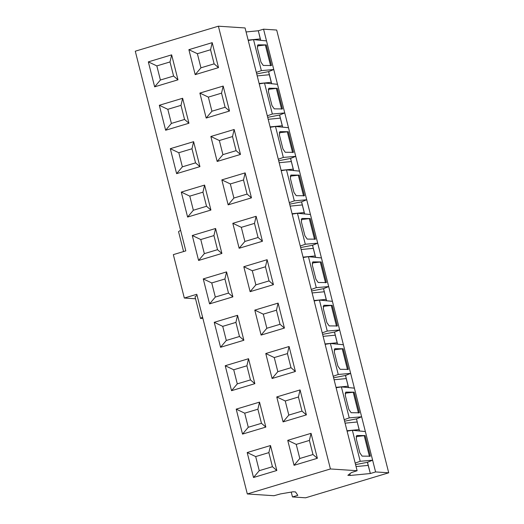 <?xml version="1.0" encoding="UTF-8"?>
<svg xmlns="http://www.w3.org/2000/svg" width="524" height="524" viewBox="0 0 524 524"><rect width="100%" height="100%" fill="white"/><g stroke="black" fill="none" stroke-linecap="round" stroke-linejoin="round"><path stroke-width="0.79" d="M195.026 296.774L197.057 295.353L195.026 296.774L200.522 318.481L202.873 318.337L200.522 318.481L202.546 317.059L200.522 318.481L195.026 296.774M196.788 294.292L184.317 298.038L195.537 298.778L184.317 298.038L173.333 254.631L185.804 250.878L135.277 51.201L185.804 250.878L173.333 254.631L184.317 298.038L196.788 294.292L247.315 493.962L196.788 294.292M180.577 230.246L178.553 231.66L183.583 251.546L178.553 231.66L180.577 230.246M279.587 115.031L267.692 117.343L279.587 115.031L284.748 112.935L288.482 127.692L275.486 126.454L283.327 157.429L295.733 156.342L284.748 112.935L272.342 114.016L284.748 112.935L277.497 84.285L264.509 83.041L272.342 114.016L267.312 115.83L272.342 114.016L264.509 83.041L277.504 84.312L273.764 69.528L268.635 71.624L271.687 83.729M269.035 88.248L268.399 91.49L271.969 105.599L274.255 108.861L282.495 108.927L277.275 88.307L268.223 89.342L277.275 88.307L269.035 88.248L277.275 88.307L282.495 108.927L274.255 108.861L271.969 105.599L268.399 91.49L268.864 88.268M356.471 418.886L344.582 421.198L356.471 418.886L361.632 416.79L354.388 388.14L341.393 386.902L349.233 417.877L361.632 416.79L375.59 471.934L388.723 472.799L276.685 30.038L263.552 29.174L284.748 112.935L279.62 115.038L282.672 127.136M280.019 131.655L279.384 134.897L282.953 149.006L285.239 152.274L293.479 152.333L288.259 131.714L279.207 132.749L288.259 131.714L280.019 131.655L288.259 131.714L293.479 152.333L285.239 152.274L282.953 149.006L279.384 134.897L279.849 131.675M293.591 170.542L290.545 158.451L295.733 156.342L299.466 171.099L286.471 169.861L294.311 200.836L306.717 199.749L295.733 156.342L290.604 158.445L293.656 170.549M291.003 175.062L290.368 178.304L293.938 192.413L296.224 195.681L304.464 195.74L299.243 175.121L290.191 176.156L299.243 175.121L291.003 175.062L299.243 175.121L304.464 195.74L296.224 195.681L293.938 192.413L290.368 178.304L290.833 175.082M301.555 201.851L289.661 204.157L301.555 201.851L306.717 199.749L310.45 214.506L297.455 213.268L305.296 244.243L317.701 243.162L306.717 199.749L301.588 201.851L304.641 213.956M301.988 218.469L301.352 221.711L304.922 235.82L307.202 239.088L315.448 239.147L310.228 218.528L301.169 219.563L310.228 218.528L301.988 218.469L310.228 218.528L315.448 239.147L307.202 239.088L304.922 235.82L301.352 221.711L301.817 218.488M312.54 245.258L300.645 247.564L312.54 245.258L317.701 243.162L321.435 257.919L308.44 256.675L316.28 287.65L328.686 286.569L317.701 243.162L312.573 245.258L315.625 257.363M312.972 261.876L312.337 265.124L315.906 279.227L318.186 282.495L326.426 282.554L321.212 261.935L312.153 262.969L321.212 261.935L312.972 261.876L321.212 261.935L326.426 282.554L318.186 282.495L315.906 279.227L312.337 265.124L312.802 261.902M323.524 288.665L311.629 290.971L323.524 288.665L328.686 286.569L332.419 301.326L319.424 300.082L327.264 331.057L339.663 329.976L328.686 286.569L323.557 288.665L326.603 300.769M323.956 305.282L323.315 308.531L326.884 322.64L329.17 325.902L337.41 325.961L332.196 305.348L323.138 306.376L332.196 305.348L323.956 305.282L332.196 305.348L337.41 325.961L329.17 325.902L326.884 322.64L323.315 308.531L323.786 305.309M334.509 332.072L322.614 334.377L334.509 332.072L339.663 329.976L343.403 344.733L330.408 343.489L338.249 374.464L350.648 373.383L339.663 329.976L334.541 332.072L337.587 344.176M334.941 348.696L334.299 351.938L337.869 366.047L340.155 369.309L348.394 369.374L343.181 348.755L334.122 349.783L343.181 348.755L334.941 348.696L343.181 348.755L348.394 369.374L340.155 369.309L337.869 366.047L334.299 351.938L334.771 348.715M260.638 40.315L260.271 38.92L248.147 40.086L260.271 38.92L258.319 30.765L246.09 31.951L258.319 30.765L263.552 29.174L276.685 30.038L388.723 472.799L375.59 471.934L361.632 416.79L349.233 417.877L341.393 386.902L354.388 388.166L350.648 373.383L345.526 375.485L348.571 387.583M345.925 392.103L345.283 395.345L348.853 409.454L351.139 412.722L359.379 412.781L354.165 392.162L345.106 393.197L354.165 392.162L345.925 392.103L354.165 392.162L359.379 412.781L351.139 412.722L348.853 409.454L345.283 395.345L345.755 392.122M348.506 387.577L345.467 375.485L350.648 373.383L361.632 416.79L356.51 418.892L357.27 421.997L356.451 418.892M348.139 386.181L336.015 387.347L348.139 386.181M345.467 375.485L333.598 377.784L345.493 375.479M337.522 344.17L334.482 332.078M335.301 335.183L323.112 336.343L335.301 335.183M326.537 300.763L323.498 288.672M282.606 127.129L279.561 115.038M271.622 83.722L269.329 74.729L257.212 75.901L269.329 74.729L268.576 71.631M290.545 158.451L278.676 160.75L290.571 158.438M282.233 125.734L270.115 126.9L282.233 125.734M304.575 213.949L301.529 201.851M293.217 169.141L281.1 170.313L293.217 169.141M315.553 257.356L312.514 245.265M304.202 212.548L292.084 213.72L304.202 212.548M324.317 291.77L312.127 292.936L324.317 291.77M315.186 255.954L303.069 257.127L315.186 255.954M285.246 400.978L298.425 397.009L300.069 389.928L276.757 396.937L285.246 400.978L276.757 396.937L283.071 421.899L306.383 414.884L300.069 389.928L298.425 397.009L301.994 411.117L306.383 414.884L301.994 411.117L288.816 415.08L283.071 421.899L288.816 415.08L285.246 400.978L288.816 415.08L301.994 411.117L298.425 397.009L285.246 400.978M248.271 427.276L244.701 413.174L236.206 409.133L242.527 434.095L248.271 427.276L242.527 434.095L265.838 427.08L259.524 402.124L236.206 409.133L244.701 413.174L257.88 409.205L259.524 402.124L257.88 409.205L261.45 423.313L265.838 427.08L261.45 423.313L248.271 427.276L261.45 423.313L257.88 409.205L244.701 413.174L248.271 427.276M274.262 357.565L287.44 353.602L289.084 346.515L265.773 353.53L274.262 357.565L265.773 353.53L272.087 378.492L295.398 371.477L289.084 346.515L287.44 353.602L291.01 367.71L295.398 371.477L291.01 367.71L277.831 371.673L272.087 378.492L277.831 371.673L274.262 357.565L277.831 371.673L291.01 367.71L287.44 353.602L274.262 357.565M237.287 383.869L233.717 369.767L225.228 365.726L231.543 390.688L237.287 383.869L231.543 390.688L254.854 383.673L248.54 358.717L225.228 365.726L233.717 369.767L246.896 365.798L248.54 358.717L246.896 365.798L250.465 379.907L254.854 383.673L250.465 379.907L237.287 383.869L250.465 379.907L246.896 365.798L233.717 369.767L237.287 383.869M263.277 314.158L276.456 310.195L278.1 303.108L254.788 310.123L263.277 314.158L254.788 310.123L261.103 335.085L284.414 328.07L278.1 303.108L276.456 310.195L280.026 324.304L284.414 328.07L280.026 324.304L266.847 328.266L261.103 335.085L266.847 328.266L263.277 314.158L266.847 328.266L280.026 324.304L276.456 310.195L263.277 314.158M226.303 340.462L222.733 326.354L214.244 322.319L220.558 347.281L226.303 340.462L220.558 347.281L243.87 340.266L237.555 315.304L214.244 322.319L222.733 326.354L235.911 322.391L237.555 315.304L235.911 322.391L239.481 336.5L243.87 340.266L239.481 336.5L226.303 340.462L239.481 336.5L235.911 322.391L222.733 326.354L226.303 340.462M208.362 97.117L221.541 93.154L223.178 86.067L199.867 93.082L208.362 97.117L199.867 93.082L206.181 118.044L229.499 111.029L223.178 86.067L221.541 93.154L225.11 107.263L229.499 111.029L225.11 107.263L211.932 111.226L206.181 118.044L211.932 111.226L208.362 97.117L211.932 111.226L225.11 107.263L221.541 93.154L208.362 97.117M171.387 123.422L167.818 109.32L159.322 105.278L165.636 130.24L171.387 123.422L165.636 130.24L188.948 123.225L182.634 98.27L159.322 105.278L167.818 109.32L180.99 105.35L182.634 98.27L180.99 105.35L184.559 119.459L188.948 123.225L184.559 119.459L171.387 123.422L184.559 119.459L180.99 105.35L167.818 109.32L171.387 123.422M219.346 140.53L232.518 136.561L234.163 129.48L210.851 136.489L219.346 140.53L210.851 136.489L217.165 161.451L240.477 154.436L234.163 129.48L232.518 136.561L236.088 150.67L240.477 154.436L236.088 150.67L222.916 154.632L217.165 161.451L222.916 154.632L219.346 140.53L222.916 154.632L236.088 150.67L232.518 136.561L219.346 140.53M182.372 166.835L178.802 152.726L170.307 148.685L176.621 173.647L182.372 166.835L176.621 173.647L199.932 166.632L193.618 141.677L170.307 148.685L178.802 152.726L191.974 148.764L193.618 141.677L191.974 148.764L195.544 162.866L199.932 166.632L195.544 162.866L182.372 166.835L195.544 162.866L191.974 148.764L178.802 152.726L182.372 166.835M230.331 183.937L243.503 179.974L245.147 172.887L221.835 179.896L230.331 183.937L221.835 179.896L228.15 204.858L251.461 197.843L245.147 172.887L243.503 179.974L247.073 194.077L251.461 197.843L247.073 194.077L233.901 198.046L228.15 204.858L233.901 198.046L230.331 183.937L233.901 198.046L247.073 194.077L243.503 179.974L230.331 183.937M193.356 210.242L189.786 196.133L181.291 192.098L187.605 217.054L193.356 210.242L187.605 217.054L210.917 210.045L204.602 185.083L181.291 192.098L189.786 196.133L202.958 192.17L204.602 185.083L202.958 192.17L206.528 206.273L210.917 210.045L206.528 206.273L193.356 210.242L206.528 206.273L202.958 192.17L189.786 196.133L193.356 210.242M241.315 227.344L254.487 223.381L256.131 216.294L232.82 223.309L241.315 227.344L232.82 223.309L239.134 248.265L262.445 241.256L256.131 216.294L254.487 223.381L258.057 237.49L262.445 241.256L258.057 237.49L244.885 241.453L239.134 248.265L244.885 241.453L241.315 227.344L244.885 241.453L258.057 237.49L254.487 223.381L241.315 227.344M204.34 253.649L200.771 239.54L192.275 235.505L198.589 260.461L204.34 253.649L198.589 260.461L221.901 253.452L215.587 228.49L192.275 235.505L200.771 239.54L213.943 235.577L215.587 228.49L213.943 235.577L217.512 249.686L221.901 253.452L217.512 249.686L204.34 253.649L217.512 249.686L213.943 235.577L200.771 239.54L204.34 253.649M215.318 297.056L211.748 282.947L203.26 278.912L209.574 303.874L215.318 297.056L209.574 303.874L232.885 296.859L226.571 271.897L203.26 278.912L211.748 282.947L224.927 278.984L226.571 271.897L224.927 278.984L228.497 293.093L232.885 296.859L228.497 293.093L215.318 297.056L228.497 293.093L224.927 278.984L211.748 282.947L215.318 297.056M252.293 270.751L265.471 266.788L267.116 259.701L243.804 266.716L252.293 270.751L243.804 266.716L250.118 291.672L273.43 284.663L267.116 259.701L265.471 266.788L269.041 280.897L273.43 284.663L269.041 280.897L255.863 284.859L250.118 291.672L255.863 284.859L252.293 270.751L255.863 284.859L269.041 280.897L265.471 266.788L252.293 270.751M346.22 378.583L334.096 379.756L346.22 378.583M325.037 343.941L337.155 342.775L325.037 343.941M314.053 300.534L326.17 299.368L314.053 300.534M313.267 248.363L301.143 249.529L313.267 248.363M302.283 204.95L290.158 206.122L302.283 204.95M291.298 161.543L279.174 162.715L291.298 161.543M280.314 118.136L268.19 119.308L280.314 118.136M264.509 83.041L259.229 83.886M276.371 88.549L281.591 109.169L276.371 88.549M288.482 127.692L295.733 156.342L283.327 157.429L275.486 126.454L288.488 127.718M283.327 157.429L278.296 159.237L283.327 157.429M275.486 126.454L270.214 127.293M287.355 131.963L292.575 152.576L287.355 131.963M299.466 171.099L306.717 199.749L294.311 200.836L286.471 169.861L299.466 171.125M294.311 200.836L289.281 202.644L294.311 200.836M286.471 169.861L281.198 170.7M298.339 175.37L303.56 195.989L298.339 175.37M310.45 214.506L317.701 243.162L305.296 244.243L297.455 213.268L310.45 214.532M305.296 244.243L300.265 246.051L305.296 244.243M297.455 213.268L292.182 214.113M309.324 218.777L314.544 239.396L309.324 218.777M321.435 257.919L328.686 286.569L316.28 287.65L308.44 256.675L321.435 257.946M316.28 287.65L311.249 289.458L316.28 287.65M308.44 256.675L303.167 257.52M320.308 262.183L325.522 282.803L320.308 262.183M332.419 301.326L339.663 329.976L327.264 331.057L319.424 300.082L332.419 301.352M327.264 331.057L322.234 332.864L327.264 331.057M319.424 300.082L314.151 300.927M331.292 305.59L336.506 326.21L331.292 305.59M343.403 344.733L350.648 373.383L338.249 374.464L330.408 343.489L343.403 344.759M338.249 374.464L333.218 376.278L338.249 374.464M330.408 343.489L325.135 344.334M342.277 348.997L347.491 369.616L342.277 348.997M349.233 417.877L344.202 419.685L349.233 417.877M341.393 386.902L336.12 387.74M353.261 392.411L358.475 413.023L353.261 392.411M259.131 83.493L271.255 82.327L259.131 83.493M359.49 430.99L359.123 429.588L346.999 430.761L359.123 429.588L357.198 421.99L359.556 430.99M357.198 421.99L345.08 423.163L357.204 421.99M273.993 495.717L247.315 493.962L330.428 468.96L357.113 470.716L245.075 27.955L218.39 26.2L330.428 468.96L218.39 26.2L135.277 51.201L218.39 26.2L245.075 27.955L357.113 470.716L351.44 472.576L357.113 470.716L330.428 468.96L247.315 493.962L273.993 495.717L280.491 493.916L273.993 495.717M388.723 472.799L305.61 497.8L292.471 496.935L291.246 492.095L292.471 496.935L305.61 497.8L388.723 472.799M243.804 266.716L267.116 259.701L273.43 284.663L250.118 291.672L243.804 266.716M209.574 303.874L203.26 278.912L226.571 271.897L232.885 296.859L209.574 303.874M198.589 260.461L192.275 235.505L215.587 228.49L221.901 253.452L198.589 260.461M232.82 223.309L256.131 216.294L262.445 241.256L239.134 248.265L232.82 223.309M187.605 217.054L181.291 192.098L204.602 185.083L210.917 210.045L187.605 217.054M221.835 179.896L245.147 172.887L251.461 197.843L228.15 204.858L221.835 179.896M176.621 173.647L170.307 148.685L193.618 141.677L199.932 166.632L176.621 173.647M210.851 136.489L234.163 129.48L240.477 154.436L217.165 161.451L210.851 136.489M165.636 130.24L159.322 105.278L182.634 98.27L188.948 123.225L165.636 130.24M199.867 93.082L223.178 86.067L229.499 111.029L206.181 118.044L199.867 93.082M220.558 347.281L214.244 322.319L237.555 315.304L243.87 340.266L220.558 347.281M254.788 310.123L278.1 303.108L284.414 328.07L261.103 335.085L254.788 310.123M231.543 390.688L225.228 365.726L248.54 358.717L254.854 383.673L231.543 390.688M265.773 353.53L289.084 346.515L295.398 371.477L272.087 378.492L265.773 353.53M242.527 434.095L236.206 409.133L259.524 402.124L265.838 427.08L242.527 434.095M276.757 396.937L300.069 389.928L306.383 414.884L283.071 421.899L276.757 396.937M188.882 49.675L212.194 42.66L218.515 67.622L195.197 74.637L188.882 49.675L197.378 53.71L210.556 49.747L212.194 42.66L188.882 49.675L195.197 74.637L218.515 67.622L212.194 42.66L210.556 49.747L214.126 63.856L218.515 67.622L214.126 63.856L200.947 67.819L195.197 74.637L200.947 67.819L197.378 53.71L188.882 49.675M154.652 86.833L148.338 61.871L171.649 54.856L177.97 79.818L154.652 86.833L160.403 80.015L156.833 65.906L148.338 61.871L154.652 86.833L177.97 79.818L171.649 54.856L148.338 61.871L156.833 65.906L170.012 61.943L171.649 54.856L170.012 61.943L173.582 76.052L177.97 79.818L173.582 76.052L160.403 80.015L154.652 86.833M287.735 440.343L311.053 433.335L317.367 458.29L294.056 465.305L287.735 440.343L296.23 444.385L309.409 440.415L311.053 433.335L287.735 440.343L294.056 465.305L317.367 458.29L311.053 433.335L309.409 440.415L312.979 454.524L317.367 458.29L312.979 454.524L299.8 458.493L294.056 465.305L299.8 458.493L296.23 444.385L287.735 440.343M253.511 477.502L247.19 452.546L270.508 445.531L276.823 470.486L253.511 477.502L259.256 470.69L255.686 456.581L247.19 452.546L253.511 477.502L276.823 470.486L270.508 445.531L247.19 452.546L255.686 456.581L268.864 452.618L270.508 445.531L268.864 452.618L272.434 466.72L276.823 470.486L272.434 466.72L259.256 470.69L253.511 477.502M293.113 491.774L280.491 493.916L293.113 491.774L295.516 491.931L297.829 495.35L292.471 496.935L297.829 495.35L295.516 491.931L293.113 491.774M375.59 471.934L370.357 473.526L350.255 475.464L347.851 475.307L351.44 472.576L347.851 475.307L350.255 475.464L370.357 473.526L375.59 471.934M365.366 431.547L352.377 430.309L360.217 461.284L372.616 460.196L367.494 462.299L370.357 473.526L368.182 465.397L356.065 466.57L368.182 465.397L367.435 462.299M349.829 473.801L350.255 475.464L349.829 473.801M266.513 40.879L253.524 39.634L261.358 70.609L273.764 69.528L263.552 29.174L258.319 30.765L260.703 40.322M356.909 435.51L356.268 438.752L359.837 452.86L362.123 456.129L370.363 456.188L365.149 435.568L356.091 436.603L365.149 435.568L356.909 435.51L365.149 435.568L370.363 456.188L362.123 456.129L359.837 452.86L356.268 438.752L356.739 435.529M367.455 462.299L355.567 464.605L367.455 462.299L372.616 460.196L360.217 461.284L355.18 463.092L360.217 461.284L352.377 430.309L365.372 431.573M268.602 71.624L256.714 73.93L268.602 71.624L273.764 69.528L261.358 70.609L256.328 72.417L261.358 70.609L253.524 39.634L266.519 40.905M258.05 44.835L257.415 48.084L260.985 62.192L263.271 65.454L271.511 65.513L266.29 44.9L257.238 45.929L266.29 44.9L258.05 44.835L266.29 44.9L271.511 65.513L263.271 65.454L260.985 62.192L257.415 48.084L257.88 44.861M352.377 430.309L347.104 431.147M364.246 435.817L369.459 456.437L364.246 435.817M253.524 39.634L248.245 40.479M265.386 45.143L270.607 65.762L265.386 45.143M210.556 49.747L197.378 53.71L200.947 67.819L214.126 63.856L210.556 49.747M156.833 65.906L160.403 80.015L173.582 76.052L170.012 61.943L156.833 65.906M309.409 440.415L296.23 444.385L299.8 458.493L312.979 454.524L309.409 440.415M255.686 456.581L259.256 470.69L272.434 466.72L268.864 452.618L255.686 456.581"/></g></svg>
